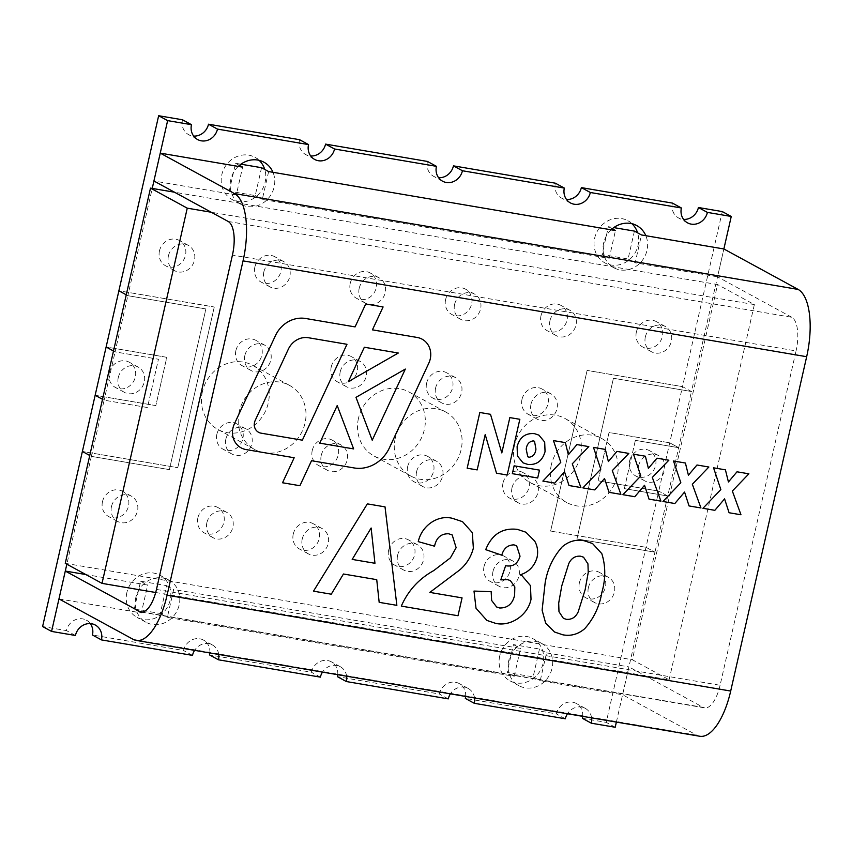 <?xml version="1.0" encoding="UTF-8"?>
<svg xmlns="http://www.w3.org/2000/svg" width="852" height="852" viewBox="0 0 852 852"><rect width="100%" height="100%" fill="white"/><g stroke="black" fill="none" stroke-linecap="round" stroke-linejoin="round"><path stroke-width="0.64" stroke-dasharray="4.26 3.19" d="M638.542 465.959A14.399 13.068 118.6 0 0 644.655 480.816A14.399 13.068 118.6 0 0 663.026 474.426A14.399 13.068 118.6 0 0 658.436 455.532A14.399 13.068 118.6 0 0 638.542 465.959M629.564 461.07A14.399 13.068 118.6 0 0 635.677 475.927A14.399 13.068 118.6 0 0 654.048 469.537A14.399 13.068 118.6 0 0 649.458 450.644A14.399 13.068 118.6 0 0 629.564 461.07M118.279 377.5A14.399 13.068 118.6 0 0 124.392 392.357A14.399 13.068 118.6 0 0 142.763 385.967A14.399 13.068 118.6 0 0 138.173 367.063A14.399 13.068 118.6 0 0 118.279 377.5M109.301 372.601A14.399 13.068 118.6 0 0 115.414 387.458A14.399 13.068 118.6 0 0 133.785 381.068A14.399 13.068 118.6 0 0 129.195 362.175A14.399 13.068 118.6 0 0 109.301 372.601M645.347 336.902A14.399 13.068 118.6 0 0 651.461 351.759A14.399 13.068 118.6 0 0 669.832 345.369A14.399 13.068 118.6 0 0 665.242 326.465A14.399 13.068 118.6 0 0 645.347 336.902M636.369 332.003A14.399 13.068 118.6 0 0 642.483 346.86A14.399 13.068 118.6 0 0 660.854 340.47A14.399 13.068 118.6 0 0 656.264 321.577A14.399 13.068 118.6 0 0 636.369 332.003M549.966 320.682A14.399 13.068 118.6 0 0 556.079 335.539A14.399 13.068 118.6 0 0 574.45 329.149A14.399 13.068 118.6 0 0 569.86 310.245A14.399 13.068 118.6 0 0 549.966 320.682M540.988 315.783A14.399 13.068 118.6 0 0 547.101 330.64A14.399 13.068 118.6 0 0 565.472 324.25A14.399 13.068 118.6 0 0 560.882 305.357A14.399 13.068 118.6 0 0 540.988 315.783M454.585 304.462A14.399 13.068 118.6 0 0 460.698 319.319A14.399 13.068 118.6 0 0 479.069 312.929A14.399 13.068 118.6 0 0 474.479 294.036A14.399 13.068 118.6 0 0 454.585 304.462M445.607 299.574A14.399 13.068 118.6 0 0 451.72 314.42A14.399 13.068 118.6 0 0 470.091 308.03A14.399 13.068 118.6 0 0 465.501 289.137A14.399 13.068 118.6 0 0 445.607 299.574M359.203 288.242A14.399 13.068 118.6 0 0 365.316 303.099A14.399 13.068 118.6 0 0 383.688 296.709A14.399 13.068 118.6 0 0 379.097 277.816A14.399 13.068 118.6 0 0 359.203 288.242M350.225 283.354A14.399 13.068 118.6 0 0 356.338 298.2A14.399 13.068 118.6 0 0 374.71 291.821A14.399 13.068 118.6 0 0 370.119 272.917A14.399 13.068 118.6 0 0 350.225 283.354M263.822 272.022A14.399 13.068 118.6 0 0 269.935 286.879A14.399 13.068 118.6 0 0 288.306 280.489A14.399 13.068 118.6 0 0 283.716 261.596A14.399 13.068 118.6 0 0 263.822 272.022M254.844 267.134A14.399 13.068 118.6 0 0 260.957 281.991A14.399 13.068 118.6 0 0 279.328 275.601A14.399 13.068 118.6 0 0 274.738 256.697A14.399 13.068 118.6 0 0 254.844 267.134M168.44 255.802A14.399 13.068 118.6 0 0 174.553 270.659A14.399 13.068 118.6 0 0 192.925 264.269A14.399 13.068 118.6 0 0 188.335 245.376A14.399 13.068 118.6 0 0 168.44 255.802M159.462 250.914A14.399 13.068 118.6 0 0 165.576 265.771A14.399 13.068 118.6 0 0 183.947 259.381A14.399 13.068 118.6 0 0 179.357 240.477A14.399 13.068 118.6 0 0 159.462 250.914M111.474 506.557A14.399 13.068 118.6 0 0 117.587 521.413A14.399 13.068 118.6 0 0 135.947 515.023A14.399 13.068 118.6 0 0 131.368 496.13A14.399 13.068 118.6 0 0 111.474 506.557M102.485 501.668A14.399 13.068 118.6 0 0 108.609 516.525A14.399 13.068 118.6 0 0 126.969 510.135A14.399 13.068 118.6 0 0 122.39 491.242A14.399 13.068 118.6 0 0 102.485 501.668M206.855 522.777A14.399 13.068 118.6 0 0 212.968 537.633A14.399 13.068 118.6 0 0 231.339 531.243A14.399 13.068 118.6 0 0 226.749 512.35A14.399 13.068 118.6 0 0 206.855 522.777M197.866 517.888A14.399 13.068 118.6 0 0 203.99 532.745A14.399 13.068 118.6 0 0 222.351 526.355A14.399 13.068 118.6 0 0 217.771 507.451A14.399 13.068 118.6 0 0 197.866 517.888M302.236 538.996A14.399 13.068 118.6 0 0 308.349 553.853A14.399 13.068 118.6 0 0 326.721 547.463A14.399 13.068 118.6 0 0 322.131 528.57A14.399 13.068 118.6 0 0 302.236 538.996M293.248 534.108A14.399 13.068 118.6 0 0 299.372 548.965A14.399 13.068 118.6 0 0 317.732 542.575A14.399 13.068 118.6 0 0 313.153 523.671A14.399 13.068 118.6 0 0 293.248 534.108M397.618 555.216A14.399 13.068 118.6 0 0 403.731 570.073A14.399 13.068 118.6 0 0 422.102 563.683A14.399 13.068 118.6 0 0 417.512 544.79A14.399 13.068 118.6 0 0 397.618 555.216M388.629 550.328A14.399 13.068 118.6 0 0 394.753 565.174A14.399 13.068 118.6 0 0 413.113 558.795A14.399 13.068 118.6 0 0 408.534 539.891A14.399 13.068 118.6 0 0 388.629 550.328M492.999 571.436A14.399 13.068 118.6 0 0 499.112 586.293A14.399 13.068 118.6 0 0 517.483 579.903A14.399 13.068 118.6 0 0 512.893 561.01A14.399 13.068 118.6 0 0 492.999 571.436M484.021 566.548A14.399 13.068 118.6 0 0 490.134 581.394A14.399 13.068 118.6 0 0 508.495 575.004A14.399 13.068 118.6 0 0 503.915 556.111A14.399 13.068 118.6 0 0 484.021 566.548M588.381 587.656A14.399 13.068 118.6 0 0 594.494 602.513A14.399 13.068 118.6 0 0 612.865 596.123A14.399 13.068 118.6 0 0 608.275 577.219A14.399 13.068 118.6 0 0 588.381 587.656M579.403 582.757A14.399 13.068 118.6 0 0 585.516 597.614A14.399 13.068 118.6 0 0 603.876 591.224A14.399 13.068 118.6 0 0 599.297 572.331A14.399 13.068 118.6 0 0 579.403 582.757M225.844 439.195A14.399 13.068 118.6 0 0 231.957 454.052A14.399 13.068 118.6 0 0 250.328 447.662A14.399 13.068 118.6 0 0 245.738 428.769A14.399 13.068 118.6 0 0 225.844 439.195M216.855 434.307A14.399 13.068 118.6 0 0 222.979 449.164A14.399 13.068 118.6 0 0 241.34 442.774A14.399 13.068 118.6 0 0 236.76 423.87A14.399 13.068 118.6 0 0 216.855 434.307M321.225 455.415A14.399 13.068 118.6 0 0 327.338 470.272A14.399 13.068 118.6 0 0 345.71 463.882A14.399 13.068 118.6 0 0 341.12 444.989A14.399 13.068 118.6 0 0 321.225 455.415M312.237 450.527A14.399 13.068 118.6 0 0 318.36 465.373A14.399 13.068 118.6 0 0 336.721 458.994A14.399 13.068 118.6 0 0 332.142 440.09A14.399 13.068 118.6 0 0 312.237 450.527M416.607 471.635A14.399 13.068 118.6 0 0 422.72 486.492A14.399 13.068 118.6 0 0 441.091 480.102A14.399 13.068 118.6 0 0 436.501 461.209A14.399 13.068 118.6 0 0 416.607 471.635M407.629 466.747A14.399 13.068 118.6 0 0 413.742 481.593A14.399 13.068 118.6 0 0 432.102 475.203A14.399 13.068 118.6 0 0 427.523 456.31A14.399 13.068 118.6 0 0 407.629 466.747M511.988 487.855A14.399 13.068 118.6 0 0 518.101 502.712A14.399 13.068 118.6 0 0 536.472 496.322A14.399 13.068 118.6 0 0 531.882 477.418A14.399 13.068 118.6 0 0 511.988 487.855M503.01 482.956A14.399 13.068 118.6 0 0 509.123 497.813A14.399 13.068 118.6 0 0 527.484 491.423A14.399 13.068 118.6 0 0 522.904 472.53A14.399 13.068 118.6 0 0 503.01 482.956M530.977 404.263A14.399 13.068 118.6 0 0 537.09 419.12A14.399 13.068 118.6 0 0 555.461 412.73A14.399 13.068 118.6 0 0 550.871 393.837A14.399 13.068 118.6 0 0 530.977 404.263M521.999 399.375A14.399 13.068 118.6 0 0 528.112 414.221A14.399 13.068 118.6 0 0 546.483 407.842A14.399 13.068 118.6 0 0 541.893 388.938A14.399 13.068 118.6 0 0 521.999 399.375M435.596 388.043A14.399 13.068 118.6 0 0 441.709 402.9A14.399 13.068 118.6 0 0 460.08 396.51A14.399 13.068 118.6 0 0 455.49 377.617A14.399 13.068 118.6 0 0 435.596 388.043M426.618 383.155A14.399 13.068 118.6 0 0 432.731 398.001A14.399 13.068 118.6 0 0 451.102 391.622A14.399 13.068 118.6 0 0 446.512 372.718A14.399 13.068 118.6 0 0 426.618 383.155M340.214 371.823A14.399 13.068 118.6 0 0 346.327 386.68A14.399 13.068 118.6 0 0 364.699 380.29A14.399 13.068 118.6 0 0 360.108 361.397A14.399 13.068 118.6 0 0 340.214 371.823M331.236 366.935A14.399 13.068 118.6 0 0 337.349 381.792A14.399 13.068 118.6 0 0 355.721 375.402A14.399 13.068 118.6 0 0 351.13 356.498A14.399 13.068 118.6 0 0 331.236 366.935M244.833 355.603A14.399 13.068 118.6 0 0 250.946 370.46A14.399 13.068 118.6 0 0 269.317 364.07A14.399 13.068 118.6 0 0 264.727 345.177A14.399 13.068 118.6 0 0 244.833 355.603M235.855 350.715A14.399 13.068 118.6 0 0 241.968 365.572A14.399 13.068 118.6 0 0 260.339 359.182A14.399 13.068 118.6 0 0 255.749 340.278A14.399 13.068 118.6 0 0 235.855 350.715M508.687 660.918A23.994 21.779 118.6 0 0 518.889 685.679A23.994 21.779 118.6 0 0 549.497 675.029A23.994 21.779 118.6 0 0 541.851 643.537A23.994 21.779 118.6 0 0 508.687 660.918M499.709 656.029A23.994 21.779 118.6 0 0 509.901 680.78A23.994 21.779 118.6 0 0 540.519 670.141A23.994 21.779 118.6 0 0 532.873 638.638A23.994 21.779 118.6 0 0 499.709 656.029M135.83 597.518A23.994 21.779 118.6 0 0 146.033 622.279A23.994 21.779 118.6 0 0 176.641 611.629A23.994 21.779 118.6 0 0 168.994 580.137A23.994 21.779 118.6 0 0 135.83 597.518M126.852 592.63A23.994 21.779 118.6 0 0 137.044 617.38A23.994 21.779 118.6 0 0 167.663 606.741A23.994 21.779 118.6 0 0 160.016 575.238A23.994 21.779 118.6 0 0 126.852 592.63M238.283 166.396A23.994 21.779 118.6 0 0 230.785 179.591A23.994 21.779 118.6 0 0 240.978 204.352A23.994 21.779 118.6 0 0 267.134 199.677A23.994 21.779 118.6 0 0 272.97 172.296M259.136 160.346A23.994 21.779 118.6 0 0 254.961 157.311A23.994 21.779 118.6 0 0 221.808 174.703A23.994 21.779 118.6 0 0 232 199.453A23.994 21.779 118.6 0 0 257.336 195.566A23.994 21.779 118.6 0 0 264.738 169.431M611.14 229.795A23.994 21.779 118.6 0 0 603.642 242.99A23.994 21.779 118.6 0 0 613.834 267.752A23.994 21.779 118.6 0 0 639.99 263.076A23.994 21.779 118.6 0 0 645.827 235.695M631.992 223.746A23.994 21.779 118.6 0 0 627.817 220.711A23.994 21.779 118.6 0 0 594.664 238.102A23.994 21.779 118.6 0 0 604.856 262.853A23.994 21.779 118.6 0 0 630.192 258.976A23.994 21.779 118.6 0 0 637.594 232.83M615.197 727.257L606.219 722.368L658.756 491.114L667.734 496.013L678.714 447.715L669.725 442.827L678.714 447.715L635.358 440.346L624.388 488.633L667.734 496.013M624.388 488.633L667.723 496.002L658.756 491.114L598.061 480.794L658.756 491.114L682.495 386.638L691.473 391.526L723.87 248.965L717.533 276.825L635.155 262.821L641.492 234.96M645.997 547.303L654.975 552.192L645.986 547.303L550.616 531.084L645.986 547.303M616.379 722.081L654.975 552.192L576.932 538.922L613.44 378.256L691.473 391.526L678.703 447.715L635.358 440.346M126.256 294.813L127.853 295.687L152.231 188.42M102.517 399.3L104.114 400.174L115.095 351.876L113.486 351.003L115.095 351.876L158.44 359.246L147.471 407.544L104.125 400.174L91.356 456.363L89.748 455.479L91.356 456.363L66.85 564.205M95.136 395.275L155.841 405.595L166.811 357.308L106.127 346.988L166.811 357.308L155.841 405.605L95.147 395.285L104.125 400.174L147.471 407.544L158.451 359.246L115.095 351.876L127.864 295.687L118.886 290.798L214.267 307.018L118.875 290.798M169.388 469.622L91.356 456.363L169.388 469.633L205.896 308.957L127.864 295.687L205.896 308.957L169.388 469.633M177.759 467.684L214.267 307.018L177.759 467.684L82.388 451.464L177.759 467.684M667.723 496.002L654.964 552.192L576.932 538.922L613.429 378.256L691.462 391.526L682.495 386.638L587.113 370.418L682.495 386.638L722.272 211.573M598.061 480.794L609.031 432.497L669.736 442.816L609.031 432.497L598.061 480.794M582.374 718.311L606.219 722.368M582.683 716.351A14.399 13.068 118.6 0 0 576.261 703.454A14.399 13.068 118.6 0 0 556.356 713.891L465.309 698.406M465.629 696.446A14.399 13.068 118.6 0 0 459.196 683.549A14.399 13.068 118.6 0 0 439.302 693.986L337.413 676.658M337.733 674.699A14.399 13.068 118.6 0 0 331.3 661.802A14.399 13.068 118.6 0 0 311.406 672.239L209.517 654.911M209.837 652.952A14.399 13.068 118.6 0 0 203.404 640.054A14.399 13.068 118.6 0 0 183.51 650.491L92.463 635.006M90.28 623.611A14.399 13.068 118.6 0 0 86.34 620.149A14.399 13.068 118.6 0 0 66.445 630.587L42.6 626.529M182.498 119.781A14.399 13.068 118.6 0 0 188.611 134.637A14.399 13.068 118.6 0 0 193.649 136.075M299.553 139.685A14.399 13.068 118.6 0 0 305.676 154.542A14.399 13.068 118.6 0 0 310.714 155.98M427.448 161.443A14.399 13.068 118.6 0 0 433.572 176.289A14.399 13.068 118.6 0 0 438.61 177.727M555.355 183.191A14.399 13.068 118.6 0 0 561.468 198.037A14.399 13.068 118.6 0 0 566.505 199.485M672.409 203.095A14.399 13.068 118.6 0 0 678.533 217.942A14.399 13.068 118.6 0 0 683.57 219.39M587.113 370.418L550.616 531.084L587.113 370.418M218.74 654.464A14.399 13.068 118.6 0 0 212.382 644.953A14.399 13.068 118.6 0 0 194.597 650.364M346.636 676.211A14.399 13.068 118.6 0 0 340.278 666.701A14.399 13.068 118.6 0 0 322.493 672.111M474.543 697.958A14.399 13.068 118.6 0 0 468.174 688.448A14.399 13.068 118.6 0 0 450.388 693.858M591.597 717.863A14.399 13.068 118.6 0 0 585.239 708.353A14.399 13.068 118.6 0 0 567.453 713.763M75.423 635.475L66.445 630.587M192.488 655.38L183.51 650.491M320.384 677.127L311.406 672.239M448.28 698.874L439.302 693.986M565.345 718.779L556.356 713.891M624.378 488.633L635.347 440.346M422.091 339.171L422.102 339.171A19.202 17.423 118.6 0 0 422.091 339.171A19.202 17.423 118.6 0 0 417.129 337.445L372.43 329.852M539.465 649.032L533.139 676.893L507.121 672.473L513.458 644.613L539.465 649.032L546.537 652.888L540.211 680.748L622.588 694.753L628.914 666.892L703.156 707.352L142.635 612.045M546.537 652.888L628.914 666.892M514.193 676.328L520.529 648.468L173.68 589.488L167.354 617.349L514.193 676.328L507.121 672.473M58.969 598.913L141.336 612.929L147.673 585.068L85.828 574.546M261.564 167.706L255.238 195.566L229.22 191.146L236.292 195.001L242.618 167.141M236.292 195.001L153.914 180.997M268.636 171.561L262.299 199.421L609.148 258.401L615.474 230.541M156.47 589.435L720.089 685.274L796.056 350.928L232.436 255.089M228.155 221.445L791.774 317.285A28.798 11.534 99.7 0 1 796.056 350.928M791.774 317.285L717.533 276.825M634.421 231.105L628.084 258.965L602.076 254.546L608.403 226.685L613.791 227.601M608.403 226.685L612.268 228.794M229.22 191.146L235.546 163.286L240.935 164.202M235.546 163.286L239.412 165.394M255.238 195.566L262.299 199.421M602.076 254.546L609.148 258.401M628.084 258.965L635.155 262.821M720.089 685.274A28.798 11.534 99.7 0 1 704.657 707.884A28.798 11.534 99.7 0 1 703.156 707.352M699.833 736.266A57.595 23.068 99.7 0 1 696.829 735.212L622.588 694.753M134.265 609.073L140.601 581.213L166.609 585.633L160.282 613.493L134.265 609.073L141.336 612.929M160.282 613.493L167.354 617.349M533.139 676.893L540.211 680.748M513.458 644.613L520.529 648.468M166.609 585.633L173.68 589.488M140.601 581.213L147.673 585.068M313.483 591.171L367.361 503.862L385.029 506.876M379.172 602.332L376.733 579.658M352.195 559.413L374.944 563.278L371.131 528.006M429.834 592.406L462.05 597.88M401.303 606.102L401.303 606.102C408.119 590.628 418.928 578.796 433.721 570.606L450.399 557.868L456.139 547.698L452.178 534.939M418.268 541.627L418.257 541.627C421.751 525.652 437.864 514.512 452.487 518.346L462.519 521.669M486.886 620.416L476.002 608.232L474 591.064L491.167 591.703M496.609 606.975L499.655 607.987C507.622 608.094 512.616 603.844 514.608 595.239L514.821 586.932L510.369 580.595M500.784 579.871L505.63 565.717C512.925 567.027 517.728 563.843 520.018 556.186L516.631 545.749M485.715 549.657L485.715 549.657C491.86 534.342 502.414 527.59 517.377 529.38L525.886 532.212M520.146 574.855L522.084 575.782M554.599 632.035L545.631 623.014L542.096 610.224L545.152 582.789C547.421 569.061 553.118 557.059 562.235 546.803L562.245 546.803M562.235 546.803C568.88 541.222 576.176 539.199 584.152 540.732L592.555 543.544M563.353 618.318L566.292 619.319C571.671 619.787 575.632 617.306 578.178 611.864L585.132 589.786L588.231 572.459L587.933 563.843L583.535 557.197M702.953 508.303L720.856 489.57L713.529 467.812L725.425 469.835M728.428 481.976L736.991 471.795L748.887 473.818M729.078 512.744L724.583 498.878M662.931 501.498L680.833 482.764L673.517 461.007L685.413 463.03M688.405 475.171L696.968 464.99L708.864 467.013M689.055 505.939L684.561 492.073M622.908 494.692L640.821 475.959L633.494 454.201L645.379 456.225M648.383 468.366L656.956 458.195M656.956 458.184L668.852 460.218M649.032 499.134L644.538 485.267M582.896 487.887L600.798 469.154L593.471 447.396L605.367 449.419M608.36 461.56L616.933 451.379L628.819 453.402M609.02 492.328L604.526 478.462M542.873 481.082L560.776 462.348L553.459 440.59M553.449 440.59L565.345 442.614M568.348 454.755L576.911 444.584L588.807 446.597M568.998 485.523L564.503 471.667M467.162 468.217L479.825 412.485L490.496 414.306M501.807 452.923L509.837 417.587L519.837 419.29M496.514 473.201L485.193 434.563M523.064 462.849L517.441 456.012L517.111 446.597C519.731 437.172 525.546 432.869 534.534 433.668L538.933 435.148M527.761 456.778L529.135 457.236C533.15 456.587 535.418 453.871 535.94 449.068L534.523 441.272M512.34 473.669L514.118 465.81L539.465 470.123M383.091 306.944L365.721 303.983L355.06 326.891L305.634 318.488A28.798 26.146 118.6 0 0 275.441 335.635L234.396 423.859A19.202 17.423 118.6 0 0 241.116 447.854L241.116 447.854M282.534 482.764L294.174 457.748M372.228 440.207L405.328 369.065M258.603 432.315A9.596 8.712 118.6 0 0 261.085 433.167L302.343 440.186L346.966 344.293M319.713 443.136L353.633 448.908L337.2 405.552M348.319 381.653L398.31 353.026M551.308 464.915A36.476 33.111 118.6 0 0 566.804 502.552A36.476 33.111 118.6 0 0 613.333 486.364A36.476 33.111 118.6 0 0 601.714 438.492A36.476 33.111 118.6 0 0 551.308 464.915M514.544 444.882A36.476 33.111 118.6 0 0 530.04 482.509A36.476 33.111 118.6 0 0 576.57 466.332A36.476 33.111 118.6 0 0 564.951 418.449A36.476 33.111 118.6 0 0 514.544 444.882M239.156 411.835A36.476 33.111 118.6 0 0 254.652 449.473A36.476 33.111 118.6 0 0 301.182 433.285A36.476 33.111 118.6 0 0 289.563 385.413A36.476 33.111 118.6 0 0 239.156 411.835M202.382 391.803A36.476 33.111 118.6 0 0 217.878 429.429A36.476 33.111 118.6 0 0 264.408 413.252A36.476 33.111 118.6 0 0 252.788 365.37A36.476 33.111 118.6 0 0 202.382 391.803M395.232 438.375A36.476 33.111 118.6 0 0 410.728 476.012A36.476 33.111 118.6 0 0 457.258 459.824A36.476 33.111 118.6 0 0 445.639 411.953A36.476 33.111 118.6 0 0 395.232 438.375M358.468 418.343A36.476 33.111 118.6 0 0 373.964 455.969A36.476 33.111 118.6 0 0 420.494 439.792A36.476 33.111 118.6 0 0 408.864 391.909A36.476 33.111 118.6 0 0 358.468 418.343M155.703 592.502L669.108 679.8L632.333 659.757L717.586 284.557L174.5 192.211M669.108 679.8L754.35 304.59L717.586 284.557M754.35 304.59L211.264 212.244M65.253 563.332L632.333 659.757M133.21 639.373L696.829 735.212M658.436 455.532L649.458 450.644M644.655 480.816L635.677 475.927M138.173 367.063L129.195 362.175M124.392 392.357L115.414 387.458M665.242 326.465L656.264 321.577M651.461 351.759L642.483 346.86M569.86 310.245L560.882 305.357M556.079 335.539L547.101 330.64M474.479 294.036L465.501 289.137M460.698 319.319L451.72 314.42M379.097 277.816L370.119 272.917M365.316 303.099L356.338 298.2M283.716 261.596L274.738 256.697M269.935 286.879L260.957 281.991M188.335 245.376L179.357 240.477M174.553 270.659L165.576 265.771M131.368 496.13L122.39 491.242M117.587 521.413L108.609 516.525M226.749 512.35L217.771 507.451M212.968 537.633L203.99 532.745M322.131 528.57L313.153 523.671M308.349 553.853L299.372 548.965M417.512 544.79L408.534 539.891M403.731 570.073L394.753 565.174M512.893 561.01L503.915 556.111M499.112 586.293L490.134 581.394M608.275 577.219L599.297 572.331M594.494 602.513L585.516 597.614M245.738 428.769L236.76 423.87M231.957 454.052L222.979 449.164M341.12 444.989L332.142 440.09M327.338 470.272L318.36 465.373M436.501 461.209L427.523 456.31M422.72 486.492L413.742 481.593M531.882 477.418L522.904 472.53M518.101 502.712L509.123 497.813M550.871 393.837L541.893 388.938M537.09 419.12L528.112 414.221M455.49 377.617L446.512 372.718M441.709 402.9L432.731 398.001M360.108 361.397L351.13 356.498M346.327 386.68L337.349 381.792M264.727 345.177L255.749 340.278M250.946 370.46L241.968 365.572M541.851 643.537L532.873 638.638M518.889 685.679L509.901 680.78M168.994 580.137L160.016 575.238M146.033 622.279L137.044 617.38M263.95 162.21L254.961 157.311M240.978 204.352L232 199.453M636.795 225.61L627.817 220.711M613.834 267.752L604.856 262.853M197.589 139.536L188.611 134.637M95.317 625.048L86.34 620.149M212.382 644.953L203.404 640.054M340.278 666.701L331.3 661.802M468.174 688.448L459.196 683.549M585.239 708.353L576.261 703.454M687.511 222.841L678.533 217.942M570.446 202.936L561.468 198.037M442.55 181.188L433.572 176.289M314.654 159.441L305.676 154.542M704.657 707.884L141.038 612.045M601.714 438.492L564.951 418.449M566.804 502.552L530.04 482.509M289.563 385.413L252.788 365.37M254.652 449.473L217.878 429.429M445.639 411.953L408.864 391.909M410.728 476.012L373.964 455.969"/><path stroke-width="1.28" d="M272.97 172.296A23.994 21.779 118.6 0 0 263.95 162.21A23.994 21.779 118.6 0 0 238.283 166.396M264.738 169.431A23.994 21.779 118.6 0 0 259.136 160.346M645.827 235.695A23.994 21.779 118.6 0 0 636.795 225.61A23.994 21.779 118.6 0 0 611.14 229.795M637.594 232.83A23.994 21.779 118.6 0 0 631.992 223.746M591.597 717.863A14.399 13.068 118.6 0 1 591.352 723.21L615.197 727.257L616.379 722.081M126.256 294.813L118.875 290.798L158.653 115.734L182.498 119.781L191.476 124.68A14.399 13.068 118.6 0 0 197.589 139.536A14.399 13.068 118.6 0 0 217.494 129.099L308.53 144.584A14.399 13.068 118.6 0 0 314.654 159.441A14.399 13.068 118.6 0 0 334.548 149.004L436.437 166.332A14.399 13.068 118.6 0 0 442.55 181.188A14.399 13.068 118.6 0 0 462.444 170.751L564.333 188.079A14.399 13.068 118.6 0 0 570.446 202.936A14.399 13.068 118.6 0 0 590.34 192.499L681.387 207.984A14.399 13.068 118.6 0 0 687.511 222.841A14.399 13.068 118.6 0 0 707.405 212.404L731.25 216.461L722.272 211.573L698.427 207.515A14.399 13.068 118.6 0 1 683.57 219.39M152.231 188.42L167.631 120.622L158.653 115.734M66.85 564.205L51.578 631.428L42.6 626.529L82.378 451.464L89.748 455.49L82.388 451.464L106.117 346.988L113.486 351.003L106.127 346.988L118.886 290.798M95.136 395.275L102.517 399.3M806.663 356.711L243.044 260.872L167.077 595.207L730.697 691.047L806.663 356.711A57.595 23.068 99.7 0 0 798.111 289.424L723.87 248.965L731.25 216.461M591.352 723.21L582.374 718.311A14.399 13.068 118.6 0 0 582.683 716.351M474.543 697.958A14.399 13.068 118.6 0 1 474.298 703.305L465.309 698.406A14.399 13.068 118.6 0 0 465.629 696.446M346.636 676.211A14.399 13.068 118.6 0 1 346.391 681.557L337.413 676.658A14.399 13.068 118.6 0 0 337.733 674.699M218.74 654.464A14.399 13.068 118.6 0 1 218.495 659.81L209.517 654.911A14.399 13.068 118.6 0 0 209.837 652.952M51.578 631.428L75.423 635.475A14.399 13.068 118.6 0 1 95.317 625.048A14.399 13.068 118.6 0 1 101.441 639.905L92.463 635.006A14.399 13.068 118.6 0 0 90.28 623.611M193.649 136.075A14.399 13.068 118.6 0 0 208.506 124.211L299.553 139.685L308.53 144.584M310.714 155.98A14.399 13.068 118.6 0 0 325.57 144.116L427.448 161.443L436.437 166.332M438.61 177.727A14.399 13.068 118.6 0 0 453.466 165.863L555.355 183.191L564.333 188.079M566.505 199.485A14.399 13.068 118.6 0 0 581.362 187.61L672.409 203.095L681.387 207.984M101.441 639.905L192.488 655.38A14.399 13.068 118.6 0 1 194.597 650.364M218.495 659.81L320.384 677.127A14.399 13.068 118.6 0 1 322.493 672.111M346.391 681.557L448.28 698.874A14.399 13.068 118.6 0 1 450.388 693.858M474.298 703.305L565.345 718.779A14.399 13.068 118.6 0 1 567.453 713.763M167.631 120.622L191.476 124.68M217.494 129.099L208.506 124.211M707.405 212.404L698.427 207.515M590.34 192.499L581.362 187.61M462.444 170.751L453.466 165.863M334.548 149.004L325.57 144.116M282.534 482.764L299.904 485.715L311.534 460.708L354.144 467.95A33.601 30.502 118.6 0 0 389.364 447.939L428.812 363.165A19.202 17.423 118.6 0 0 430.249 358.969A19.202 17.423 118.6 0 0 422.102 339.171A19.202 17.423 118.6 0 0 417.129 337.456L372.43 329.852L383.091 306.944L365.732 303.983L355.071 326.902L305.634 318.488A28.798 26.146 118.6 0 0 275.441 335.645L234.396 423.859A19.202 17.423 118.6 0 0 241.116 447.854A19.202 17.423 118.6 0 0 246.079 449.579L294.174 457.748L282.534 482.764L299.904 485.715L311.544 460.708L354.144 467.95A33.601 30.502 118.6 0 0 389.375 447.939L428.822 363.165A19.202 17.423 118.6 0 0 430.249 358.98A19.202 17.423 118.6 0 0 422.102 339.171M538.933 435.148L544.673 442.071L545.056 451.613C542.394 460.911 536.643 465.181 527.835 464.425L523.064 462.849L517.441 456.012L517.111 446.597C519.741 437.172 525.546 432.869 534.534 433.668L538.943 435.148L544.684 442.071L545.067 451.613C542.394 460.911 536.653 465.192 527.835 464.436L523.064 462.849M564.503 471.667L554.758 483.105L542.873 481.082L560.776 462.348L553.459 440.59L565.345 442.614L568.348 454.755L576.911 444.584L588.807 446.608L572.267 463.829L580.894 487.546L568.998 485.533L564.503 471.667L554.758 483.105L542.873 481.082M644.538 485.267L634.793 496.716L622.908 494.692L640.821 475.959L633.494 454.201L645.39 456.225L648.393 468.366L656.956 458.195L668.852 460.218L652.312 477.44L660.928 501.157L649.043 499.144L644.549 485.278L634.804 496.716L622.908 494.692M724.583 498.878L714.839 510.327L702.953 508.303L720.856 489.57L713.539 467.812L725.425 469.835L728.428 481.976L737.001 471.806L748.887 473.818L732.358 491.05L740.974 514.768L729.078 512.744L724.583 498.889L714.839 510.327L702.953 508.303M495.789 623.408L486.897 620.426L476.012 608.232L474 591.064L491.167 591.703L491.636 600.458L496.609 606.975L499.655 607.987C507.632 608.094 512.616 603.844 514.619 595.239L514.821 586.932L510.369 580.595L507.707 579.669L500.784 579.871L505.63 565.717C512.936 567.027 517.728 563.843 520.029 556.186L516.631 545.749L514.001 544.886C507.76 544.96 503.692 548.39 501.785 555.174L485.715 549.657C491.86 534.353 502.414 527.59 517.388 529.38L525.886 532.212L534.63 540.988C537.505 545.983 538.315 551.468 537.058 557.453C534.417 566.324 528.783 572.118 520.146 574.855L522.116 575.803L530.445 585.612L531.02 599.254C527.846 615.527 510.401 626.699 495.789 623.408L486.897 620.426M385.029 506.876L396.862 605.346L379.172 602.343L376.733 579.658L343.452 574.003L331.268 594.195L313.483 591.171L367.361 503.873L385.029 506.876M429.834 592.406L462.061 597.88L458.003 615.74L401.303 606.102C408.119 590.628 418.928 578.796 433.721 570.606L450.399 557.868L456.139 547.698L452.178 534.939L448.621 533.767C441.017 533.608 436.32 537.75 434.541 546.207L418.257 541.627C421.761 525.652 437.864 514.512 452.487 518.346L462.519 521.669L472.327 532.628L473.361 548.134C471.103 556.857 466.534 564.141 459.665 569.999L429.834 592.406L459.665 569.999C466.534 564.141 471.092 556.857 473.361 548.134L472.317 532.628L462.519 521.669M562.245 546.803C568.88 541.222 576.186 539.199 584.152 540.732L592.555 543.544L601.821 553.651C605.729 566.154 605.729 579.147 601.81 592.619C599.531 606.4 593.823 618.435 584.696 628.723C578.061 634.303 570.755 636.327 562.778 634.793L554.599 632.035L545.631 623.014L542.106 610.224L545.152 582.8C547.431 569.061 553.129 557.059 562.245 546.803M684.561 492.073L674.816 503.521L662.931 501.498L680.833 482.764L673.517 461.007L685.413 463.03L688.405 475.171L696.979 465L708.864 467.013L692.335 484.245L700.951 507.962L689.055 505.939L684.571 492.083L674.827 503.521L662.931 501.498M604.526 478.462L594.781 489.911L582.885 487.887L600.798 469.154L593.471 447.396L605.367 449.419L608.371 461.56L616.933 451.39L628.829 453.413L612.29 470.634L620.906 494.352L609.02 492.339L604.526 478.473L594.781 489.911L582.896 487.887M467.162 468.217L479.825 412.485L490.496 414.306L501.817 452.923L509.837 417.597L519.848 419.29L507.185 475.022L496.514 473.201L485.203 434.563L477.173 469.91L467.162 468.217L477.173 469.91L485.203 434.563M512.34 473.669L514.129 465.81L539.476 470.123L537.687 477.983L512.34 473.669L537.687 477.983L539.465 470.123M730.697 691.047A57.595 23.068 99.7 0 1 699.833 736.266L136.214 640.427A57.595 23.068 -80.3 0 1 133.21 639.373L58.969 598.913L65.295 571.053L85.828 574.546M239.412 165.394L242.618 167.141L160.251 153.126L153.914 180.997L228.155 221.445A28.798 11.534 -80.3 0 1 232.436 255.089L156.47 589.435A28.798 11.534 -80.3 0 1 141.038 612.045A28.798 11.534 -80.3 0 1 139.536 611.512L65.295 571.053M612.268 228.794L615.474 230.541L268.636 171.561L261.564 167.706L240.935 164.202M723.87 248.965L641.492 234.96L634.421 231.105L613.791 227.601M243.044 260.872A57.595 23.068 -80.3 0 0 234.492 193.585L160.251 153.126M136.214 640.427A57.595 23.068 -80.3 0 0 167.077 595.207M385.019 506.876L396.862 605.346L379.172 602.343M376.733 579.658L343.452 574.003L331.268 594.195L313.483 591.171M371.131 528.006L352.195 559.413L374.955 563.278L371.131 528.006L352.195 559.413M462.05 597.88L458.003 615.74L401.303 606.102M452.178 534.939L448.621 533.767C441.017 533.608 436.32 537.75 434.541 546.207L418.268 541.627M491.167 591.703L491.636 600.458L496.609 606.975M510.369 580.595L507.707 579.669L500.784 579.871M516.631 545.749L514.001 544.886M514.001 544.875C507.76 544.96 503.681 548.39 501.775 555.163L485.715 549.657M525.886 532.212L534.63 540.988C537.505 545.983 538.315 551.468 537.048 557.453L537.058 557.453M537.048 557.453C534.406 566.324 528.772 572.118 520.146 574.855L520.146 574.855M522.084 575.782L530.434 585.601L531.02 599.254C527.835 615.527 510.401 626.699 495.779 623.398M592.555 543.544L601.821 553.651C605.729 566.154 605.729 579.147 601.8 592.619L601.81 592.619M601.8 592.619C599.531 606.4 593.823 618.435 584.685 628.723L584.696 628.723C578.05 634.303 570.744 636.327 562.778 634.793L554.599 632.035M583.535 557.197L580.638 556.207C575.26 555.749 571.298 558.23 568.753 563.662L561.788 585.814L558.688 603.099L558.976 611.683L563.353 618.318L566.303 619.319C571.681 619.787 575.643 617.306 578.188 611.874L585.132 589.786L588.231 572.459L587.944 563.843L583.535 557.197L580.638 556.207C575.26 555.738 571.298 558.23 568.753 563.662L561.788 585.814L558.699 603.099L558.987 611.683L563.353 618.318M725.425 469.835L728.428 481.976M748.887 473.818L732.358 491.05M732.347 491.04L740.974 514.768L729.078 512.744M685.402 463.03L688.405 475.171M708.864 467.013L692.335 484.245M692.325 484.234L700.951 507.962L689.055 505.939M645.379 456.225L648.393 468.366M668.841 460.208L652.312 477.429L660.928 501.157L649.043 499.134M605.367 449.419L608.371 461.56M628.819 453.402L612.29 470.623L620.906 494.352L609.02 492.328M565.345 442.614L568.348 454.755M588.807 446.597L572.267 463.829L580.894 487.546L568.998 485.523M490.496 414.306L501.817 452.923M519.837 419.29L507.185 475.022M507.185 475.011L496.514 473.201M534.523 441.283L533.277 440.867C529.113 441.496 526.76 444.275 526.206 449.228L527.761 456.778L529.145 457.236C533.16 456.597 535.418 453.871 535.94 449.068L534.523 441.283L533.277 440.867C529.113 441.496 526.76 444.286 526.206 449.238L527.761 456.778M372.43 329.852L383.091 306.944M294.174 457.748L246.079 449.579A19.202 17.423 118.6 0 1 241.116 447.854M405.328 369.065L355.987 397.341L372.228 440.207L405.328 369.076L355.976 397.341L372.228 440.207M346.966 344.293L308.477 337.743A19.202 17.423 118.6 0 0 288.349 349.182L255.249 420.313A9.596 8.712 118.6 0 0 258.603 432.315L258.603 432.315A9.596 8.712 118.6 0 0 261.095 433.167L302.353 440.186L346.977 344.293L308.467 337.743A19.202 17.423 118.6 0 0 288.349 349.182L255.249 420.313A9.596 8.712 118.6 0 0 258.603 432.315L258.603 432.315M337.211 405.552L319.713 443.136L353.633 448.908L337.211 405.552L319.713 443.136M398.31 353.026L364.337 347.243L348.319 381.653L398.31 353.026L364.337 347.243L348.33 381.664M211.264 212.244L187.259 208.165L150.495 188.122L65.253 563.332L102.016 583.364L155.703 592.502M187.259 208.165L102.016 583.364M174.5 192.211L150.495 188.122M798.111 289.424L234.492 193.585M142.635 612.045L139.536 611.512"/></g></svg>
